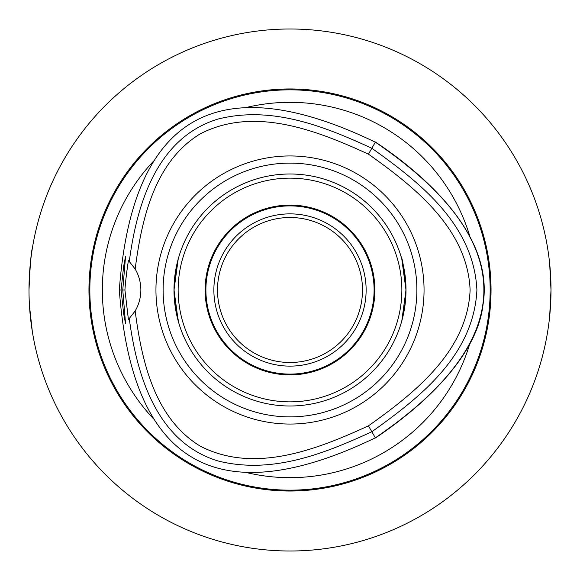 <?xml version="1.0" encoding="UTF-8"?>
<svg xmlns="http://www.w3.org/2000/svg" width="580" height="580" viewBox="0 0 580 580"><rect width="100%" height="100%" fill="white"/><g stroke="black" fill="none" stroke-linecap="round" stroke-linejoin="round"><path stroke-width="0.87" d="M290 205.9A84.1 84.1 0 0 1 374.1 290A84.1 84.1 0 0 1 290 374.1A84.1 84.1 0 0 1 205.9 290A84.1 84.1 0 0 1 290 205.9M290 213.868A76.132 76.132 0 0 0 224.069 328.062A76.132 76.132 0 0 0 355.931 328.062A76.132 76.132 0 0 0 290 213.868M29 290C30.095 264.842 31.197 251.031 32.306 248.573C31.197 251.031 30.095 264.842 29 290M29.486 305.863L32.306 331.426M549.666 316.368L551 290L549.666 263.632M548.716 255.555L548.325 252.713M548.325 327.287L548.716 324.445M217.5 290A72.5 72.5 0 0 1 290 217.5A72.5 72.5 0 0 1 362.5 290A72.5 72.5 0 0 1 290 362.5A72.5 72.5 0 0 1 217.5 290M163.118 290A126.882 126.882 0 0 1 290 163.118A126.882 126.882 0 0 1 416.882 290A126.882 126.882 0 0 1 290 416.882A126.882 126.882 0 0 1 163.118 290M424.052 290A134.053 134.053 0 0 1 290 424.052A134.053 134.053 0 0 1 155.947 290A134.053 134.053 0 0 1 290 155.947A134.053 134.053 0 0 1 424.052 290M406 290A116 116 0 0 0 290 174A116 116 0 0 0 174 290A116 116 0 0 0 290 406A116 116 0 0 0 406 290M290 205.117A84.883 84.883 0 0 0 216.492 332.442A84.883 84.883 0 0 0 363.508 332.442A84.883 84.883 0 0 0 290 205.117M290 401.86A111.86 111.86 0 0 1 193.125 234.073A111.86 111.86 0 0 1 386.875 234.073A111.86 111.86 0 0 1 290 401.86M178.212 320.986L174 290L178.212 259.013L174.116 284.744L174.116 295.256M405.884 295.256L405.884 284.744C403.861 267.155 402.252 257.723 401.041 256.44M178.959 323.56L174.681 302.543M405.282 302.869L401.788 320.986L406 290L401.788 259.013M121.075 290L123.641 266.271L125.548 256.44L122.772 290L125.548 323.56L123.634 313.722L121.075 290L119.103 290M122.772 290L124.925 290C125.381 282.714 126.549 272.846 128.419 260.406M128.419 260.391L135.162 269.033A41.426 41.426 0 0 1 135.162 310.967L128.419 319.594L124.925 290M129.289 318.717C136.488 372.316 155.092 441.612 217.812 460.904C272.636 474.781 325.271 453.096 371.845 431.759L375.449 438.001C394.697 425.002 475.68 369.329 483.053 304.493C494.986 230.594 414.649 168.193 375.456 142.006L375.354 142.187C217.652 66.127 132.305 115.398 119.313 290C132.298 464.609 217.645 513.88 375.34 437.82C520.064 339.278 520.064 240.729 375.354 142.187L371.852 148.248C325.286 126.911 272.644 105.226 217.819 119.103C155.099 138.388 136.488 207.683 129.297 261.29M135.162 269.033C141.643 219.566 154.171 162.175 199.955 134.024C254.33 105.611 317.231 130.674 368.445 154.149C414.388 186.767 467.531 228.708 470.112 290C467.531 351.299 414.374 393.24 368.438 425.858C317.216 449.333 254.315 474.389 199.948 445.984C154.164 417.825 141.636 360.441 135.162 310.967M368.438 425.858L371.845 431.759C418.231 398.518 473.635 356.533 476.912 290C473.635 223.474 418.238 181.489 371.852 148.248L368.445 154.149M468.415 234.197L471.961 241.005M153.693 418.999A187.673 187.673 0 0 1 153.715 160.979M469.858 343.577A187.673 187.673 0 0 1 246.449 472.548M246.42 107.459A187.673 187.673 0 0 1 469.858 236.423M290 88.95A201.05 201.05 0 0 1 464.109 390.521A201.05 201.05 0 0 1 115.891 390.521A201.05 201.05 0 0 1 290 88.95M290 551A261 261 0 0 0 551 290A261 261 0 0 0 290 29A261 261 0 0 0 29 290A261 261 0 0 0 290 551M539.262 367.387L538.595 369.504L539.262 367.387M367.387 539.262L369.504 538.595M212.613 539.262L210.496 538.595L212.613 539.262M40.738 367.387L41.405 369.504M40.738 212.613L41.405 210.496M210.496 41.405L212.613 40.738L210.496 41.405M367.387 40.738L369.504 41.405M539.262 212.613L538.595 210.496M89.842 290A200.158 200.158 0 0 1 290 89.842A200.158 200.158 0 0 1 490.158 290A200.158 200.158 0 0 1 290 490.158A200.158 200.158 0 0 1 89.842 290"/></g></svg>
